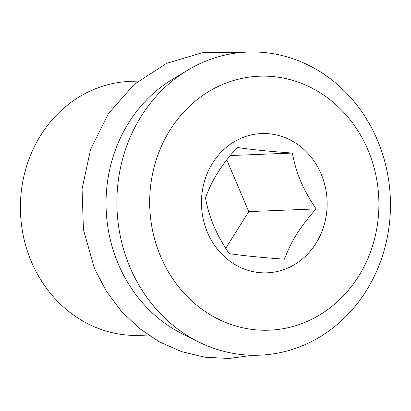 <?xml version="1.0" encoding="UTF-8"?>
<svg xmlns="http://www.w3.org/2000/svg" width="411" height="411" viewBox="0 0 411 411"><rect width="100%" height="100%" fill="white"/><g stroke="black" fill="none" stroke-linecap="round" stroke-linejoin="round"><path stroke-width="0.62" d="M138.132 81.075L129.917 81.404A127.081 114.592 87.7 0 0 31.385 261.704A127.081 114.592 87.7 0 0 140.11 335.361L148.32 335.032M187.637 70.204L172.327 79.415A142.093 128.124 87.7 0 0 118.317 264.021A142.093 128.124 87.7 0 0 182.541 333.948L198.539 341.906A151.68 136.771 87.7 0 0 351.672 310.326A151.68 136.771 87.7 0 0 377.355 139.981A151.68 136.771 87.7 0 0 187.637 70.204A151.68 136.771 87.7 0 0 129.984 267.263A151.68 136.771 87.7 0 0 198.539 341.906M367.922 149.876A127.081 114.592 87.7 0 0 215.338 87.862A127.081 114.592 87.7 0 0 160.665 256.515A127.081 114.592 87.7 0 0 313.249 318.53A127.081 114.592 87.7 0 0 367.922 149.876M321.125 173.956A69.69 62.842 -92.3 0 1 291.142 266.441A69.69 62.842 -92.3 0 1 207.468 232.436A69.69 62.842 -92.3 0 1 237.45 139.951A69.69 62.842 -92.3 0 1 321.125 173.956M229.168 253.623C222.49 243.661 217.352 234.398 213.756 225.839C210.057 217.172 207.293 207.817 205.464 197.773C212.441 179.263 220.532 166.383 237.065 147.487C252.883 149.753 267.011 151.176 292.375 153.051C294.24 163.208 297.004 172.563 300.667 181.123C304.325 189.79 309.468 199.047 316.085 208.901C299.547 227.797 291.456 240.671 284.479 259.187C261.262 257.522 242.824 255.668 229.168 253.623M316.085 208.901L248.768 211.603L226.795 159.838M292.375 153.051L230.206 155.548M225.706 248.295L248.768 211.603M240.656 52.541L202.823 52.541L166.445 63.433L134.181 84.373L108.299 113.775L90.543 149.506L82.072 189.05L83.428 229.682L94.52 268.599L106.244 291.075L121.271 311.158L139.195 328.276L159.535 341.916L181.724 351.677L205.125 357.251L229.055 358.459L252.801 355.263"/></g></svg>
